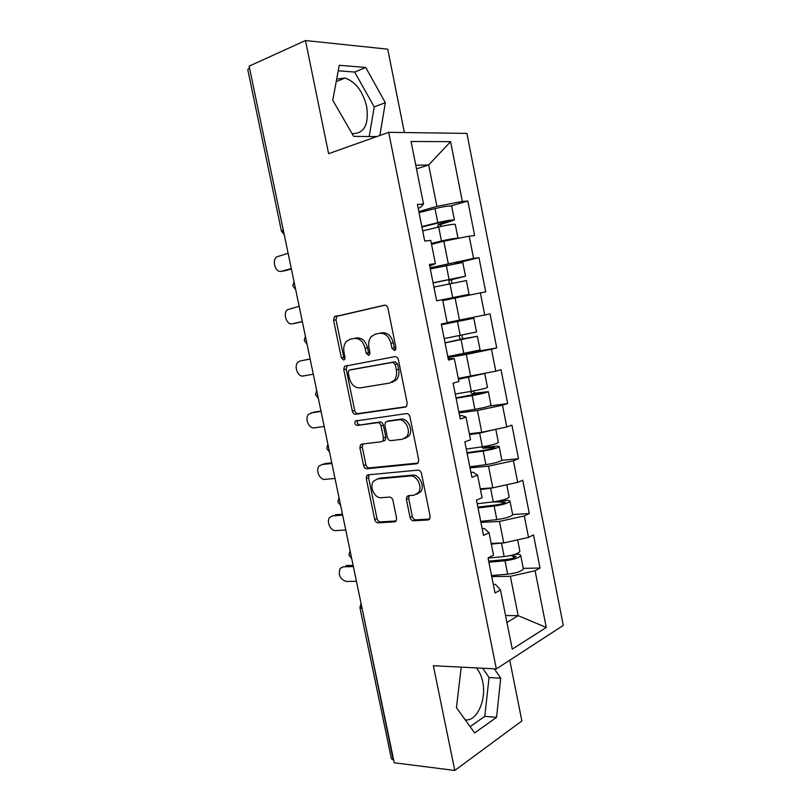 <?xml version="1.0" encoding="UTF-8"?>
<svg xmlns="http://www.w3.org/2000/svg" width="811" height="811" viewBox="0 0 811 811"><rect width="100%" height="100%" fill="white"/><g stroke="black" fill="none" stroke-linecap="round" stroke-linejoin="round"><path stroke-width="1.22" d="M394.45 350.504L395.423 349.916L395.92 347.554L387.952 308.281C387.323 306.071 386.127 305.048 384.363 305.21L334.375 316.777L333.585 320.284L341.35 357.894L343.692 360.023L344.523 359.537L345.02 357.195L344.016 352.329C343.225 347.899 344.016 344.28 346.378 341.451L350.139 339.262L354.143 338.451C359.496 338.075 363.166 341.34 365.132 348.233L366.146 353.19L368.569 355.36L369.471 354.823L369.968 352.471L368.954 347.503C368.164 343.083 368.954 339.434 371.316 336.545L375.381 334.132L379.548 333.291C385.113 332.895 388.905 336.21 390.912 343.246L391.946 348.304L394.45 350.504M465.23 719.833C476.919 721.8 486.742 699.569 482.677 681.706C481.45 675.847 479.311 671.244 476.239 667.899M336.687 79.083L344.999 78.049C355.623 81.779 362.862 91.288 366.694 106.596C369.046 124.722 364.169 133.744 352.086 133.663M410.052 517.408C410.66 519.547 411.846 520.682 413.59 520.794L427.975 519.983L429.708 518.959L430.124 516.201L421.467 473.482C420.838 471.303 419.642 470.177 417.858 470.127L368.184 474.83L366.754 475.651L366.248 478.561L374.702 519.516C375.29 521.605 376.416 522.7 378.078 522.821L394.572 521.878L396.153 520.966L396.589 518.209L392.94 500.407C392.342 498.278 391.186 497.173 389.483 497.092L381.271 497.711C374.702 498.613 369.035 486.549 373.496 481.227L377.419 478.966L410.123 475.996C416.844 474.952 422.876 486.914 418.466 492.591L414.036 495.217L408.46 495.643L406.848 496.596L406.382 499.424L410.052 517.408L412.333 516.455C412.941 518.594 414.117 519.719 415.871 519.841L429.648 519.04M433.358 665.709L454.789 770.45L394.247 762.786L249.129 66.147L305.473 40.55L328.617 153.674L388.682 132.335L496.342 668.923L433.358 665.709M405.074 407.193L406.595 406.281L407.193 403.128L398.404 359.8C397.775 357.6 396.579 356.546 394.815 356.637L344.462 366.319L343.773 369.623L352.339 411.136C352.937 413.235 354.052 414.279 355.694 414.259L405.672 407.021M409.971 416.844L418.699 459.867L418.192 462.807L416.57 463.78L366.927 468.728C365.274 468.677 364.149 467.602 363.561 465.504L359.922 447.885L360.469 444.874L361.848 444.083L381.474 441.742L382.934 440.89L383.481 437.849L381.038 425.897C380.43 423.758 379.274 422.683 377.571 422.693L357.185 425.43C355.025 424.842 354.377 423.383 355.248 421.051L406.372 413.58C408.146 413.559 409.352 414.654 409.971 416.844M388.682 132.335L466.903 133.399L563.28 625.413L496.342 668.923M523.267 568.359L540.014 568.024L533.506 534.905L528.529 537.429L503.743 542.934L491.182 543.411M540.014 568.024L535.098 570.762L546.269 627.45L512.268 649.145L500.468 589.982L495.024 593.003L488.029 557.968L493.534 555.18L489.063 532.756L483.518 535.402L476.473 500.113L482.069 497.711L477.567 475.124L471.931 477.385L464.835 441.843L470.532 439.826L465.99 417.077L460.253 418.942L453.106 383.147L458.904 381.515L454.332 358.604L448.493 360.074L441.296 324.015L447.196 322.788L442.593 299.705L436.653 300.78L429.394 264.457L435.395 263.636L430.763 240.38L424.721 241.049L417.412 204.453L423.514 204.037L411.045 141.499L450.571 141.651L462.341 201.422L436.896 206.369L418.831 211.58M450.784 205.923L467.856 201.057L462.341 201.422M467.856 201.057L474.638 235.575L469.194 236.173L473.573 258.405L430.073 267.873M454.768 263.534L478.987 257.665L473.573 258.405M478.987 257.665L485.728 291.94L480.365 292.903L484.714 314.982L447.155 322.596M453.39 355.532L496.737 347.919L490.037 313.877L484.714 314.982M496.737 347.919L491.466 349.247L495.785 371.174L458.276 378.372M489.712 405.946L507.666 403.513L501.016 369.704L495.785 371.174M507.666 403.513L502.485 405.196L506.774 426.971L481.775 432.304L469.326 433.763M501.806 460.334L518.523 458.722L511.923 425.146L506.774 426.971M518.523 458.722L513.434 460.77L517.692 482.393L492.794 487.806L480.396 488.769M512.623 514.519L529.309 513.566L522.75 480.213L517.692 482.393M529.309 513.566L524.301 515.948L528.529 537.429M482.16 528.62L484.37 528.508L489.063 532.756M503.743 542.934L499.475 521.422L480.923 522.416M524.301 515.948L499.475 521.422M470.938 472.407L473.127 472.215L477.567 475.124M492.794 487.806L488.496 466.153L470.025 467.866M513.434 460.77L488.496 466.153M459.624 415.81L461.814 415.526L465.99 417.077M481.775 432.304L477.436 410.488L459.056 412.941M502.485 405.196L477.436 410.488M448.24 358.807L454.332 358.604M470.664 376.405L466.305 354.448L448.007 357.641M491.466 349.247L466.305 354.448M459.492 320.122L455.103 298.012L442.786 300.688M480.365 292.903L455.103 298.012M429.749 266.241L435.395 263.636M448.24 263.443L443.81 241.171L431.564 244.375M469.194 236.173L443.81 241.171M249.524 68.043L283.313 230.223M281.417 231.003L247.771 69.584L249.159 68.215M418.152 208.174L420.291 207.555L423.514 204.037M436.896 206.369L428.674 164.968L415.79 165.262M416.509 168.86L428.674 164.968L450.571 141.651M404.385 132.548L387.729 49.157L305.473 40.55M454.789 770.45L521.878 720.938L509.754 660.205M393.69 760.1L391.439 758.893L359.962 607.895M506.946 622.432L518.188 615.681L510.372 576.327L491.75 576.591M505.567 615.519L518.188 615.681L546.269 627.45M493.311 584.427L495.521 584.407L500.468 589.982M535.098 570.762L510.372 576.327M379.862 135.467L385.337 102.693L365.761 67.475L339.241 65.285L332.763 100.28L353.657 136.38L376.72 136.583M461.236 667.129L456.451 707.648L474.648 732.911L496.545 717.36L500.711 678.199L494.335 668.822M395.575 349.703L394.318 347.767L393.294 342.729C391.287 335.713 387.506 332.409 381.94 332.804L379.548 333.291M375.381 334.132L381.94 332.804M350.139 339.262L356.556 337.954C361.909 337.589 365.568 340.843 367.535 347.716L368.549 352.663L369.694 354.508M385.083 305.169L336.818 316.341L336.028 319.838L343.763 357.357L344.807 359.121M347.443 365.295L346.175 369.066L354.711 410.467C355.309 412.566 356.424 413.61 358.067 413.59L406.21 406.686M395.241 364.555L392.737 362.335L349.582 370.049L348.73 370.546L348.254 372.857L349.308 377.977C351.214 384.738 354.823 388.043 360.135 387.891L389.685 383.066L394.237 380.329C396.366 377.52 397.066 374.033 396.326 369.867L395.241 364.555L397.613 363.977L395.109 361.767L392.737 362.335M351.832 369.522L395.109 361.767M392.048 382.447L396.599 379.72C398.728 376.922 399.428 373.435 398.688 369.279L396.326 369.867M397.613 363.977L398.688 369.279M418.01 463.04L369.258 467.917L366.927 468.728M362.983 443.941L362.274 447.135L365.893 464.703C366.491 466.801 367.616 467.866 369.258 467.917M383.816 440.981L385.266 440.13L385.823 437.099L383.38 425.187C382.772 423.048 381.626 421.984 379.923 421.984L357.185 425.43M357.661 420.311L357.621 420.362C356.749 422.693 357.398 424.143 359.547 424.731M402.499 439.238L406.635 436.754C411.451 431.016 405.429 418.486 398.556 419.875L386.908 421.446L385.458 422.298L384.88 425.39L387.334 437.382C387.942 439.521 389.108 440.606 390.831 440.626L402.499 439.238M404.821 438.477L408.957 436.004C413.772 430.276 407.761 417.777 400.887 419.165L398.556 419.875M388.611 420.929L400.887 419.165M409.22 495.582L408.673 498.512L412.333 516.455M416.803 494.264L420.757 491.699C425.167 486.032 419.135 474.09 412.424 475.145L410.123 475.996M377.297 478.977L379.741 478.125L412.424 475.145M369.157 474.739L368.579 477.73L377.003 518.584C377.602 520.662 378.727 521.767 380.379 521.878L396.153 520.976M369.187 136.512L374.236 106.9L354.66 72.057L338.217 70.79M374.236 106.9L385.337 102.693M354.66 72.057L365.761 67.475M470.116 726.615L484.785 716.356L489.053 677.53L482.657 668.223M489.053 677.53L500.711 678.199M484.785 716.356L496.545 717.36M440.16 226.634L441.448 224.201L454.403 220.024C452.163 219.71 446.628 220.572 437.788 222.619L421.832 226.583M421.913 227.019L439.714 222.609L449.77 221.038L438.68 224.454L437.474 227.283M451.686 206.268L451.656 206.095C449.385 205.67 443.84 206.501 435 208.589L419.044 212.654M455.295 224.505L455.265 224.353C453.025 224.079 447.5 224.951 438.66 226.989L422.693 230.922M458.033 238.373L458.012 238.252C455.802 238.079 450.277 238.992 441.448 240.999L431.371 243.412M431.442 243.756L453.4 239.286M288.108 253.235L276.632 256.925C271.563 260.787 275.71 273.216 281.427 271.259L283.445 271.006M291.392 269.019L284.539 270.874M291.301 268.583L281.427 271.259M451.747 283.191L451.676 279.917L452.426 279.481L465.514 276.206L433.054 282.786M433.084 282.958L460.881 277.169L449.7 279.917L448.949 280.353L449.142 283.749M442.593 299.725L464.46 295.265L442.674 300.09M442.684 300.192L469.093 294.312L440.272 300.131M462.797 262.46L430.286 268.948M466.376 280.565L433.915 287.094M480.082 349.926L477.385 336.281L464.166 338.603C462.28 338.288 461.672 337.102 462.351 335.055M459.736 335.572C458.955 337.64 459.543 338.856 461.489 339.221L445.036 342.769M441.427 324.714L473.827 318.267L441.437 324.735M476.533 331.973L444.205 338.592M477.385 336.281L445.057 342.871M480.102 349.987L447.794 356.576M491 405.125L488.334 391.662L474.982 393.112L472.823 391.054M470.167 391.51L472.357 393.903L483.721 392.544L456.056 397.917M487.472 387.303L487.502 387.415C485.546 388.418 480.142 389.716 471.323 391.318L455.275 394.024M483.853 373.658L458.468 379.345M458.418 379.061L479.108 374.641M488.334 391.662C486.387 392.696 480.994 394.004 472.174 395.596L456.127 398.272M491.03 405.277C489.104 406.412 483.721 407.761 474.891 409.312L458.844 411.887M501.837 459.959L499.211 446.679C499.282 446.121 497.589 446.02 494.112 446.364L485.738 447.256L484.137 446.496M481.217 446.942L483.143 448.219L494.609 447.52C493.483 448.402 490.25 449.284 484.907 450.156L466.994 452.69M498.339 442.248L498.38 442.461C496.514 443.881 491.162 445.32 482.342 446.78L466.274 449.081M494.72 429.536L479.625 433.125L469.498 434.635M469.397 434.108L480.416 432.456M482.717 432.101L487.664 431.046M499.211 446.679C497.356 448.138 492.013 449.588 483.184 451.028L467.116 453.298M501.887 460.192C500.052 461.753 494.72 463.243 485.89 464.652L469.822 466.822M492.865 501.908L505.415 502.11C504.341 503.256 501.137 504.219 495.805 505L477.861 507.088M499.353 500.843L504.827 500.478C508.315 500.265 510.048 500.549 510.018 501.31C508.244 503.185 502.952 504.777 494.122 506.074L478.034 507.95M509.126 496.829L509.186 497.123C507.412 498.968 502.11 500.549 493.291 501.857L477.203 503.753M502.921 485.607L490.594 488.293L480.447 489.56M512.603 514.417L512.674 514.742C510.92 516.719 505.638 518.341 496.819 519.608L480.72 521.372M299.158 306.315L287.337 309.721C282.603 313.654 286.841 325.434 292.406 323.792L295.113 323.315M302.361 321.693L295.478 323.254M302.331 321.551L292.406 323.792M310.126 358.979L300.171 360.966L297.992 362.172C293.582 366.136 297.89 377.348 303.314 375.99L313.299 374.185M300.171 360.966L310.147 359.04M313.158 412.353L308.596 414.259C304.5 418.243 308.849 428.938 314.151 427.853L324.187 426.474M314.029 412.12L320.984 411.076M311.029 412.921L321.055 411.43M323.234 464.085L319.159 465.99C315.347 469.974 319.737 480.213 324.917 479.382L335.014 478.429M324.765 463.588L331.76 462.838M321.815 464.551L331.902 463.476M368.833 475.236L366.967 475.418M333.311 515.553L329.682 517.388C326.134 521.341 330.543 531.175 335.612 530.587L345.76 530.049M335.45 514.732L342.475 514.275M332.54 515.847L342.668 515.188M488.658 561.121L506.622 559.478C511.954 558.779 515.137 557.735 516.151 556.336L510.312 555.596M515.299 554.227L515.472 554.217C518.969 554.146 520.733 554.602 520.743 555.576C519.06 557.867 513.809 559.6 504.989 560.756L488.881 562.226M519.841 551.044L519.922 551.419C518.229 553.68 512.978 555.393 504.158 556.559L488.05 558.059M509.967 541.555L505.851 542.468M502.455 542.985L491.324 544.1M523.298 568.511L523.379 568.917C521.726 571.309 516.485 573.063 507.666 574.188L491.547 575.567M343.377 566.727L340.144 568.42C338.045 574.918 340.073 579.267 346.246 581.457L356.445 581.335M346.054 565.551L353.12 565.379M343.185 566.818L353.373 566.575M284.245 234.703L281.427 231.094L282.927 230.334L283.82 232.676M362.071 608.341L393.284 760.049M361.564 605.898L361.676 608.341L359.932 607.713L361.067 603.516M295.285 287.733L294.312 283.019M306.68 342.414L305.706 337.741M317.993 396.731L317.03 392.088M329.236 450.693L328.273 446.08M340.397 504.29L339.444 499.708M351.487 557.532L350.545 552.98M393.294 342.729L390.912 343.246M368.549 352.663L366.146 353.19M367.535 347.716L365.132 348.233M356.556 337.954L354.143 338.451M343.763 357.357L341.35 357.894M336.028 319.838L333.585 320.284M337.903 315.712L335.46 316.148M394.318 347.767L391.946 348.304M358.067 413.59L355.694 414.259M354.711 410.467L352.339 411.136M346.175 369.066L343.773 369.623M351.984 369.481L349.582 370.049M417.574 463.426L416.57 463.78M365.893 464.703L363.561 465.504M362.274 447.135L359.922 447.885M385.823 437.099L383.481 437.849M383.38 425.187L381.038 425.897M379.923 421.984L377.571 422.693M389.25 420.737L386.908 421.446M408.673 498.512L406.382 499.424M379.741 478.125L377.419 478.966M395.798 521.372L394.572 521.878M380.379 521.878L378.078 522.821M377.003 518.584L374.702 519.516M368.579 477.73L366.248 478.561M429.343 519.395L427.975 519.983M415.871 519.841L413.59 520.794M438.68 224.454L441.448 224.201M446.912 222.194L446.719 221.21M437.788 222.619L435 208.589M441.448 240.999L438.66 226.989M449.7 279.917L452.426 279.481M449.041 279.248L446.273 265.309M452.67 297.495L449.912 283.586M464.166 338.603L461.489 339.221M460.222 335.47L457.465 321.632M463.821 353.596L461.074 339.789M474.982 393.112L472.357 393.903M480.862 393.497L480.7 392.686M471.323 391.318L468.586 377.571M474.891 409.312L472.174 395.596M485.738 447.256L483.143 448.219M491.811 448.716L491.527 447.327M482.342 446.78L479.625 433.125M485.89 464.652L483.184 451.028M495.136 501.603L493.869 502.171M502.678 503.55L502.293 501.603M493.291 501.857L490.594 488.293M496.819 519.608L494.122 506.074M513.464 558.019L512.968 555.515M504.158 556.559L501.482 543.096M507.666 574.188L504.989 560.756M344.999 78.049L336.21 81.658M294.038 281.711L292.862 285.938M292.872 285.979L295.67 289.557M305.402 336.271L304.237 340.498L307.024 344.067M316.685 390.456L315.52 394.653M315.53 394.693L318.307 398.221M327.897 444.266L326.732 448.453M326.752 448.524L329.509 452.021M339.028 497.711L337.873 501.887M337.893 501.999L340.65 505.476M350.088 550.801L348.933 554.977M348.963 555.119L351.71 558.586M336.818 316.341L334.375 316.777M346.865 365.761L344.462 366.319M396.599 379.72L394.237 380.329M362.831 444.124L360.469 444.874M385.266 440.13L382.934 440.89M357.621 420.362L355.248 421.051M408.957 436.004L406.635 436.754M409.139 495.693L406.848 496.596M420.757 491.699L418.466 492.591M369.086 474.83L366.754 475.651M438.031 224.819L440.809 224.566M454.403 220.024L451.656 206.095M458.012 238.252L455.265 224.353M448.949 280.353L451.676 279.917M465.514 276.206L462.777 262.379M469.093 294.312L466.366 280.515M476.544 332.003L473.827 318.267M487.502 387.415L484.806 373.78M498.38 442.461L495.785 429.313M509.186 497.123L506.743 484.775M512.674 514.742L510.018 501.31M519.922 551.419L517.631 539.852M523.379 568.917L520.743 555.576"/></g></svg>
